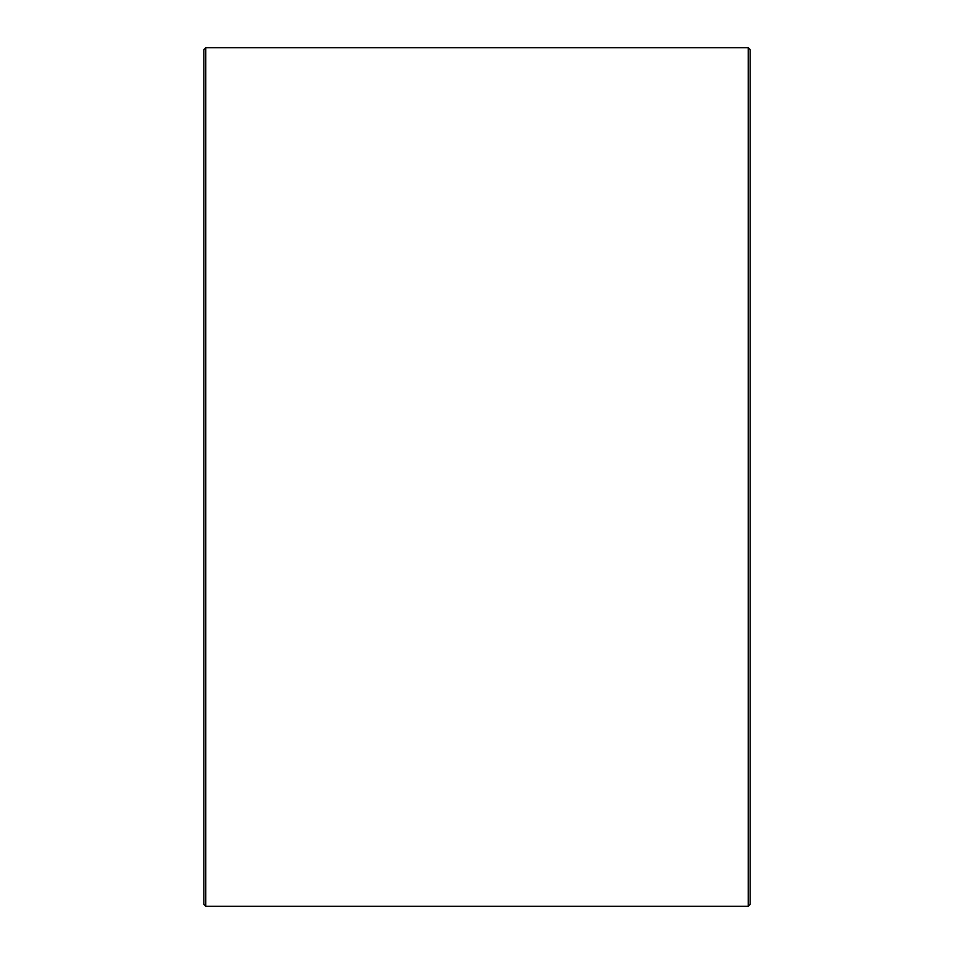 <?xml version="1.0" encoding="UTF-8"?>
<svg xmlns="http://www.w3.org/2000/svg" width="954" height="954" viewBox="0 0 954 954"><rect width="100%" height="100%" fill="white"/><g stroke="black" fill="none" stroke-linecap="round" stroke-linejoin="round"><path stroke-width="1.43" d="M750.19 49.656L750.19 904.344L748.234 906.3L748.234 47.7L750.19 49.656M205.766 906.3L203.81 904.344L203.81 49.656L205.766 47.7L205.766 906.3L748.234 906.3M205.766 47.7L748.234 47.7"/></g></svg>
